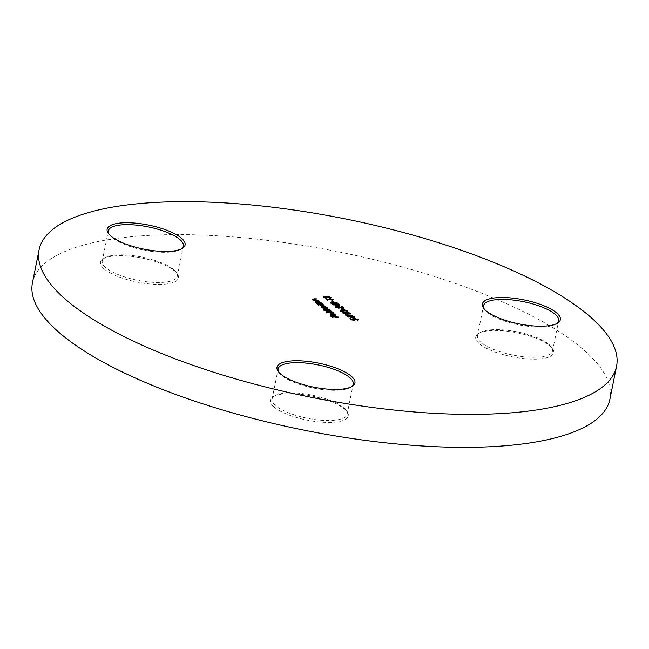<?xml version="1.0" encoding="UTF-8"?>
<svg xmlns="http://www.w3.org/2000/svg" width="649" height="649" viewBox="0 0 649 649"><rect width="100%" height="100%" fill="white"/><g stroke="black" fill="none" stroke-linecap="round" stroke-linejoin="round"><path stroke-width="0.49" stroke-dasharray="3.25 2.43" d="M479.879 344.124A39.759 12.258 11.4 0 0 528.781 359.019A39.759 12.258 11.4 0 0 552.38 348.359A39.759 12.258 11.4 0 0 549.557 345.511A39.759 12.258 11.4 0 0 513.221 332.069A39.759 12.258 11.4 0 0 478.629 333.489A39.759 12.258 11.4 0 0 479.879 344.124M548.543 344.108A38.291 11.804 -168.6 0 1 551.261 346.85A38.291 11.804 -168.6 0 1 552.526 351.012A38.291 11.804 -168.6 0 1 522.591 356.601A38.291 11.804 -168.6 0 1 481.444 342.777A38.291 11.804 -168.6 0 1 477.461 335.874A38.291 11.804 -168.6 0 1 480.244 332.531A38.291 11.804 -168.6 0 1 513.554 331.168A38.291 11.804 -168.6 0 1 548.543 344.108M484.324 309.086A38.291 11.804 11.4 0 0 484.819 309.824A38.291 11.804 11.4 0 0 487.537 312.567A38.291 11.804 11.4 0 0 522.534 325.506A38.291 11.804 11.4 0 0 555.836 324.143A38.291 11.804 11.4 0 0 556.582 323.656M274.486 407.377A39.759 12.258 11.4 0 0 323.389 422.272A39.759 12.258 11.4 0 0 346.988 411.612A39.759 12.258 11.4 0 0 344.165 408.756A39.759 12.258 11.4 0 0 307.829 395.322A39.759 12.258 11.4 0 0 273.237 396.742A39.759 12.258 11.4 0 0 274.486 407.377M343.151 407.361A38.291 11.804 -168.6 0 1 345.868 410.103A38.291 11.804 -168.6 0 1 347.134 414.265A38.291 11.804 -168.6 0 1 317.199 419.846A38.291 11.804 -168.6 0 1 276.052 406.031A38.291 11.804 -168.6 0 1 272.069 399.127A38.291 11.804 -168.6 0 1 274.852 395.785A38.291 11.804 -168.6 0 1 308.161 394.422A38.291 11.804 -168.6 0 1 343.151 407.361M278.932 372.331A38.291 11.804 11.4 0 0 279.427 373.07A38.291 11.804 11.4 0 0 282.145 375.82A38.291 11.804 11.4 0 0 317.134 388.759A38.291 11.804 11.4 0 0 350.444 387.396A38.291 11.804 11.4 0 0 351.19 386.901M104.651 269.359A39.759 12.258 11.4 0 0 153.553 284.254A39.759 12.258 11.4 0 0 177.145 273.594A39.759 12.258 11.4 0 0 174.321 270.747A39.759 12.258 11.4 0 0 137.986 257.304A39.759 12.258 11.4 0 0 103.402 258.724A39.759 12.258 11.4 0 0 104.651 269.359M173.315 269.343A38.291 11.804 -168.6 0 1 176.033 272.085A38.291 11.804 -168.6 0 1 177.299 276.247A38.291 11.804 -168.6 0 1 147.364 281.836A38.291 11.804 -168.6 0 1 106.217 268.013A38.291 11.804 -168.6 0 1 102.234 261.109A38.291 11.804 -168.6 0 1 105.016 257.767A38.291 11.804 -168.6 0 1 138.318 256.404A38.291 11.804 -168.6 0 1 173.315 269.343M109.097 234.321A38.291 11.804 11.4 0 0 109.592 235.06A38.291 11.804 11.4 0 0 112.309 237.802A38.291 11.804 11.4 0 0 147.299 250.741A38.291 11.804 11.4 0 0 180.609 249.378A38.291 11.804 11.4 0 0 181.355 248.892M32.45 282.761A294.541 90.811 -168.6 0 1 262.731 239.806A294.541 90.811 -168.6 0 1 579.233 346.095A294.541 90.811 -168.6 0 1 609.906 399.2M312.85 299.359L316.428 299.4L313.289 299.611L312.964 300.122L315.138 300.844L318.643 301.201L318.756 300.649M318.643 301.201L313.654 301.104L313.767 300.552M313.654 301.104L313.451 300.3M313.345 300.852L314.303 300.56M314.246 300.868L312.291 300.065L312.404 299.514M312.291 300.065L312.331 299.449M316.736 299.651L316.85 299.1M313.013 299.879L313.402 299.059M315.779 301.736L319.349 301.777L316.217 301.988L315.885 302.499L318.067 303.221L321.571 303.578L321.677 303.026M321.571 303.578L316.582 303.481L316.688 302.929M316.582 303.481L316.379 302.677M316.274 303.229L317.231 302.937M317.166 303.245L315.219 302.442L315.333 301.89M315.219 302.442L315.252 301.826M319.665 302.028L319.77 301.477M315.933 302.256L316.331 301.436M319.032 304.089L322.277 304.154L321.726 304.389L323.713 305.249L322.431 306.271L318.537 305.135L317.71 303.756M317.604 304.308L317.402 303.505M317.288 304.057L318.57 304.081M322.594 304.405L322.699 303.862M322.431 306.271L322.545 305.72M323.324 305.647L320.103 304.357L319.146 305.144L322.131 306.012L323.194 304.681M320.103 304.357L320.217 303.805M323.786 308.632L323.689 308.08L327.291 308.226L323.737 308.883L329.327 309.881L329.441 309.338M329.327 309.881L324.338 309.784L324.451 309.24M324.338 309.784L324.143 308.981M324.029 309.532L324.962 309.248M324.898 309.549L323.843 309.248L323.956 308.705M323.843 309.248L323.186 308.275M323.47 308.194L323.072 308.827L323.47 308.194L321.336 307.415L321.45 306.863M321.336 307.415L321.433 306.847M321.936 306.782L325.62 306.515M325.563 306.823L325.985 306.523M325.871 307.074L322.058 307.212M321.953 306.669L322.009 307.472L323.502 308.04M327.599 308.478L327.713 307.934M326.796 310.4L330.041 310.465L329.489 310.701L331.469 311.552L330.195 312.575L326.293 311.447L326.325 310.636L323.348 310.579L323.462 310.027M323.348 310.579L323.145 309.776M323.04 310.319L326.374 310.392M330.349 310.717L330.463 310.165M330.195 312.575L330.3 312.023M331.087 311.95L327.867 310.668L326.901 311.455L329.887 312.323L330.958 310.985M327.867 310.668L327.98 310.117M333.635 313.378L326.317 312.988L333.635 313.378L333.74 312.834M326.634 313.24L326.739 312.696M326.317 312.988L326.431 312.437M333.675 315.292L334.105 315.641L335.135 314.376M335.363 314.757L335.257 315.3L333.042 314.148L333.156 313.605M333.042 314.148L333.164 313.386M333.051 313.929L335.598 314.911L334.3 315.893L334.413 315.341M334.3 315.893L332.345 315.625L332.45 315.073M332.345 315.625L330.422 314.797L330.536 314.254M330.39 313.994L330.422 314.797L330.39 313.994L331.874 313.67M331.842 313.8L333.545 315.187M333.464 315.601L331.542 314.043L331.022 314.797L333.529 315.276M331.542 314.043L331.655 313.491M334.892 317.037L338.908 317.669L339.021 317.118M338.908 317.669L332.085 317.531L332.191 316.988M332.085 317.531L330.398 316.168L330.511 315.617M330.398 316.168L331.112 316.104M331.095 316.177L332.531 316.988M332.475 317.296L334.633 317.037M334.576 317.337L333.197 316.217L333.31 315.674M333.197 316.217L333.911 316.16M333.902 316.233L334.673 316.858M324.808 296.674L324.322 297.769L326.406 298.629L323.624 297.761L324.386 296.974L327.412 296.893L330.812 297.907L329.952 298.808L330.106 297.891L327.786 297.145L327.404 297.98L324.362 297.567M326.406 298.629L326.52 298.078M323.478 296.755L323.737 297.21M329.952 298.808L330.065 298.256M329.643 298.556L329.757 298.005M330.106 297.891L330.219 297.339M327.51 297.429L327.891 296.593M326.698 297.964L326.812 297.42M327.307 299.773L333.075 299.887L327.258 300.016L327.794 300.446L327.907 299.903M327.794 300.446L326.893 300.268L326.999 299.724M326.893 300.268L326.358 299.205M326.252 299.749L327.25 299.773M333.391 300.138L333.497 299.587M333.773 302.256L331.744 301.16L333.773 302.256L333.886 301.704M333.075 302.239L333.18 301.696M331.744 301.16L331.85 300.609M331.282 303.188L334.989 304.146L337.018 303.505L333.253 302.734L331.241 303.391L331.193 302.548L332.945 302.483L337.731 303.529C338.145 304.227 337.334 304.519 335.298 304.397L335.411 303.846M335.298 304.397L330.552 303.383L330.666 302.832M330.552 303.383L330.544 302.726M333.253 302.734L333.367 302.191M335.103 302.88L335.217 302.329M338.819 305.801L339.792 306.596L339.906 306.044M339.792 306.596L332.483 304.949L332.588 304.405M332.483 304.949L332.531 304.349M332.418 304.9L337.204 304.689M337.147 304.998L336.855 304.121M336.742 304.673L337.204 304.681M337.456 304.697L337.861 304.933M338.202 305.014L339.484 304.738M339.419 305.038L339.841 304.746M339.727 305.29L338.17 305.192M338.153 305.257L338.583 305.606M338.486 306.085L337.456 305.249L334.486 305.184L338.551 305.744M337.456 305.249L337.569 304.697M342.956 307.91L344.035 308.786L337.115 307.066L336.523 307.456M336.287 307.342L338.924 308.015M338.859 308.332L339.281 308.04M339.176 308.583L335.768 307.626L335.882 307.074M335.768 307.626L335.744 306.953M336.393 306.823L336.807 306.547M336.75 306.815L342.664 307.829M342.591 308.17L340.985 306.863L341.09 306.312M340.985 306.863L341.699 306.807M341.682 306.88L342.688 307.699M344.035 308.786L344.14 308.243M339.865 307.642L339.979 307.091M337.115 307.066L337.229 306.523M343.353 310.044L341.325 308.948L343.353 310.044L343.467 309.492M342.656 310.027L342.761 309.476M341.325 308.948L341.431 308.397M341.309 310.084L340.822 311.171L342.907 312.039L340.125 311.163L340.887 310.376L343.913 310.295L347.312 311.317L346.452 312.21L346.607 311.293L344.278 310.555L343.897 311.39L340.863 310.976M342.907 312.039L343.013 311.488M339.971 310.165L340.238 310.611M346.452 312.21L346.566 311.658M346.144 311.958L346.25 311.406M346.607 311.293L346.712 310.749M344.011 310.839L344.392 310.003M343.199 311.374L343.313 310.822M343.524 313.134L347.223 314.092L349.259 313.451L345.495 312.688L343.483 313.337L343.435 312.502L345.187 312.429L349.965 313.475C350.387 314.173 349.576 314.465 347.539 314.343L347.653 313.792M347.539 314.343L342.794 313.329L342.899 312.786M342.794 313.329L342.777 312.672M345.495 312.688L345.609 312.137M347.345 312.826L347.458 312.274M346.42 315.584L352.545 315.706L346.42 315.584L346.955 316.014L347.061 315.471M346.955 316.014L346.047 315.836L346.16 315.292M346.047 315.836L345.519 314.773M345.406 315.317L346.412 315.341M352.545 315.706L352.658 315.154M353.721 317.913L354.695 318.7L354.808 318.156M354.695 318.7L347.377 317.061L347.491 316.509M347.377 317.061L347.426 316.461M347.32 317.012L352.042 317.101L351.758 316.233M352.358 316.801L352.764 317.045M353.105 317.126L354.378 316.842M354.322 317.15L354.743 316.85M354.63 317.402L353.072 317.296M353.056 317.369L353.486 317.718M353.389 318.197L352.358 317.353L349.389 317.296L353.454 317.848M352.358 317.353L352.464 316.809M353.859 318.992L358.005 320.006L357.137 320.825L357.291 319.981L354.678 319.227L354.005 319.876L355.117 320.509L351.352 320.152L351.466 319.6M351.352 320.152L349.933 318.992L350.046 318.448M349.933 318.992L350.647 318.935M350.63 319.008L351.872 319.641M351.807 319.965L353.859 319.827M353.794 320.152L353.364 319.267M353.251 319.819L353.21 319.13M357.137 320.825L357.25 320.273M357.404 319.43L356.942 320.022M354.678 319.227L354.792 318.683M355.117 320.509L355.23 319.957M314.392 299.603L314.497 299.051M317.312 301.98L317.426 301.436M323.17 307.018L323.275 306.474M325.068 308.429L325.173 307.877M551.261 346.85L552.38 348.359M555.836 324.143L557.45 323.186M345.868 410.103L346.988 411.612M350.444 387.396L352.058 386.439M176.033 272.085L177.145 273.594M180.609 249.378L182.223 248.421M347.134 414.265L353.226 384.054M177.299 276.247L183.391 246.036M552.526 351.012L558.619 320.801M477.461 335.874L483.554 305.663M102.234 261.109L108.318 230.898M272.069 399.127L278.161 368.916M109.592 235.06L108.472 233.551M105.016 257.767L103.402 258.724M279.427 373.07L278.316 371.569M274.852 395.785L273.237 396.742M484.819 309.824L483.708 308.316M480.244 332.531L478.629 333.489M312.169 299.132L312.055 299.676M312.867 299.27L312.761 299.822M315.098 301.509L314.984 302.061M315.795 301.647L315.69 302.199M318.318 304.065L318.213 304.616M322.975 307.918L322.861 308.47M321.239 306.523L321.133 307.074M326.098 310.4L325.993 310.944M330.211 313.727L330.106 314.27M326.309 296.69L326.204 297.242M330.463 297.721L330.357 298.272M330.414 302.41L330.309 302.961M335.606 306.636L335.492 307.188M342.81 310.1L342.696 310.652M346.964 311.131L346.85 311.682M342.656 312.356L342.542 312.907M353.08 318.821L352.975 319.373M357.591 319.77L357.485 320.314"/><path stroke-width="0.97" d="M556.201 312.55A39.759 12.258 -168.6 0 1 557.45 323.186A39.759 12.258 -168.6 0 1 522.867 324.605A39.759 12.258 -168.6 0 1 486.523 311.171A39.759 12.258 -168.6 0 1 483.708 308.316A39.759 12.258 -168.6 0 1 507.299 297.656A39.759 12.258 -168.6 0 1 556.201 312.55M556.582 323.656A38.291 11.804 11.4 0 0 558.619 320.801A38.291 11.804 11.4 0 0 554.635 313.897A38.291 11.804 11.4 0 0 513.489 300.081A38.291 11.804 11.4 0 0 483.554 305.663A38.291 11.804 11.4 0 0 484.324 309.086M350.809 375.803A39.759 12.258 -168.6 0 1 352.058 386.439A39.759 12.258 -168.6 0 1 317.466 387.851A39.759 12.258 -168.6 0 1 281.131 374.416A39.759 12.258 -168.6 0 1 278.316 371.569A39.759 12.258 -168.6 0 1 301.907 360.909A39.759 12.258 -168.6 0 1 350.809 375.803M351.19 386.901A38.291 11.804 11.4 0 0 353.226 384.054A38.291 11.804 11.4 0 0 349.243 377.15A38.291 11.804 11.4 0 0 308.097 363.326A38.291 11.804 11.4 0 0 278.161 368.916A38.291 11.804 11.4 0 0 278.932 372.331M180.974 237.785A39.759 12.258 -168.6 0 1 182.223 248.421A39.759 12.258 -168.6 0 1 147.631 249.841A39.759 12.258 -168.6 0 1 111.295 236.406A39.759 12.258 -168.6 0 1 108.472 233.551A39.759 12.258 -168.6 0 1 132.063 222.891A39.759 12.258 -168.6 0 1 180.974 237.785M181.355 248.892A38.291 11.804 11.4 0 0 183.391 246.036A38.291 11.804 11.4 0 0 179.4 239.132A38.291 11.804 11.4 0 0 138.261 225.317A38.291 11.804 11.4 0 0 108.318 230.898A38.291 11.804 11.4 0 0 109.097 234.321M616.55 366.239L609.906 399.2A294.541 90.811 -168.6 0 1 379.624 442.156A294.541 90.811 -168.6 0 1 63.123 335.866A294.541 90.811 -168.6 0 1 32.45 282.761L39.094 249.8A294.541 90.811 -168.6 0 1 269.376 206.844A294.541 90.811 -168.6 0 1 585.877 313.134A294.541 90.811 -168.6 0 1 616.55 366.239A294.541 90.811 -168.6 0 1 386.269 409.195A294.541 90.811 -168.6 0 1 69.767 302.905A294.541 90.811 -168.6 0 1 39.094 249.8M354.808 318.156L347.426 316.461L354.435 316.598L353.17 316.817L354.808 318.156M343.524 313.134L347.337 313.54L349.373 312.899L349.965 313.475L350.079 312.923C350.492 313.621 349.689 313.913 347.653 313.792L342.899 312.786C342.469 312.072 343.264 311.771 345.3 311.885L350.322 313.337M342.899 312.786L342.656 312.356M343.467 309.492L341.431 308.397L343.467 309.492M339.906 306.044L332.531 304.349L339.532 304.486L338.267 304.714L339.906 306.044M333.886 301.704L331.85 300.609L333.886 301.704M323.737 297.21L324.5 296.423L327.526 296.342L330.925 297.356L330.065 298.256L330.219 297.339L327.891 296.593L327.51 297.429L324.808 296.674L324.435 297.218L326.52 298.078L323.478 296.755M326.252 297.064L326.52 296.488L326.406 297.031L327.412 296.893M330.471 297.672L330.925 297.356L331.233 297.85M330.341 298.232L330.219 297.339M327.891 296.593L327.51 297.429M324.808 296.674L324.362 297.567M335.371 314.741L334.413 315.341L332.45 315.073L330.536 314.254L330.503 313.443L331.955 313.256L334.219 315.089L335.135 314.376L333.164 313.386L336.044 314.887M330.536 314.254L330.503 313.443L330.39 313.994L330.876 313.856M335.257 315.3L335.135 314.376M331.201 311.366L330.3 312.023L326.406 310.895L326.439 310.084L323.145 309.776L330.154 309.914L329.595 310.149L331.899 311.536M326.406 310.895L326.293 311.447M323.445 305.054L322.545 305.72L318.643 304.592L318.635 303.781L317.402 303.505L322.391 303.602L321.839 303.837L324.143 305.225M318.643 304.592L318.537 305.135M312.404 299.514L313.986 298.8L316.534 298.848L313.402 299.059L313.069 299.57L318.756 300.649L313.767 300.552L314.351 300.317L312.169 299.132M313.402 299.059L313.013 299.879M315.333 301.89L316.915 301.177L319.462 301.225L316.331 301.436L315.998 301.947L321.677 303.026L316.688 302.929L317.28 302.694L315.098 301.509M316.331 301.436L315.933 302.256M321.45 306.863L322.967 306.223L325.668 306.271L322.115 306.92L327.713 307.934L323.851 308.332L329.441 309.338L324.451 309.24L325.011 309.005L323.186 308.275L323.583 307.642L321.239 306.523M323.186 308.275L323.072 308.827M321.847 307.212L321.953 306.669L322.058 307.212M323.502 308.04L323.786 308.632M333.74 312.834L326.431 312.437L333.74 312.834M339.021 317.118L332.191 316.988L330.511 315.617L332.58 316.744L334.681 316.785L333.31 315.674L334.008 315.682L335.387 316.801L339.021 317.118M327.907 299.903L326.358 299.205L333.497 299.587L327.372 299.465L327.907 299.903M331.282 303.188L335.095 303.594L337.131 302.953L337.731 303.529L337.837 302.978C338.259 303.675 337.448 303.967 335.411 303.846L330.666 302.832C330.227 302.126 331.022 301.826 333.059 301.939L338.08 303.391M330.666 302.832L330.414 302.41M335.882 307.074L336.863 306.263L342.704 307.626L341.09 306.312L341.796 306.328L344.14 308.243L337.229 306.523L336.596 307.099L339.281 308.04L335.606 306.636M336.287 307.334L336.401 306.782L336.523 307.456M340.238 310.611L341.001 309.833L344.019 309.751L347.418 310.766L346.566 311.658L346.712 310.749L344.392 310.003L344.011 310.839L341.309 310.084L340.928 310.628L343.013 311.488L339.971 310.165M342.753 310.473L343.013 309.889L342.907 310.441L343.913 310.295M346.964 311.074L347.726 311.252M346.834 311.642L346.712 310.749M344.392 310.003L344.011 310.839M341.309 310.084L340.863 310.976M347.061 315.471L345.519 314.773L352.658 315.154L346.534 315.033L347.061 315.471M353.364 319.267L354.508 318.432L358.118 319.454L357.25 320.273L357.404 319.43L354.792 318.683L354.119 319.332L355.23 319.957L351.466 319.6L350.046 318.448L351.92 319.413L353.9 319.6L353.08 318.821M357.599 319.73L358.378 319.884M356.942 320.022L357.404 319.43M353.762 319.495L353.867 318.943L354.013 319.843M312.331 299.449L312.85 299.359M315.252 301.826L315.779 301.736M318.57 304.081L319.032 304.089M323.316 305.679L323.194 304.681L320.217 303.805L319.251 304.6L322.237 305.468L323.194 304.681M319.186 304.933L318.992 304.17L318.878 304.754M321.433 306.847L321.936 306.782M326.374 310.392L326.796 310.4M331.079 311.991L330.958 310.985L327.98 310.117L327.015 310.903L330 311.771L330.958 310.985M326.95 311.236L326.755 310.482L326.642 311.066M330.422 314.797L330.39 313.994M331.874 313.67L331.955 313.256M331.063 314.587L330.885 313.816L330.763 314.416M333.57 315.049L331.655 313.491L331.136 314.246L333.529 315.276M331.112 316.104L331.209 315.633M333.911 316.16L334.008 315.682M323.624 297.761L324.386 296.974M330.317 298.353L330.106 297.891M326.991 297.404L327.104 296.853M324.695 297.226L324.322 297.769M332.458 301.104L332.556 300.625M330.544 302.726L333.367 302.191L337.131 302.953M337.204 304.681L337.553 304.138M337.861 304.933L337.959 304.462M338.17 305.192L338.267 304.714M338.6 305.533L337.569 304.697L334.6 304.641L338.551 305.744M335.768 307.626L336.75 306.815M341.699 306.807L341.796 306.328M342.039 308.883L342.137 308.413M340.125 311.163L340.887 310.376M346.817 311.755L346.607 311.293M343.491 310.814L343.597 310.263M341.196 310.628L340.822 311.171M342.777 312.672L345.609 312.137L349.373 312.899M352.764 317.045L352.853 316.566M353.072 317.296L353.17 316.817M353.494 317.645L352.464 316.809L349.503 316.744L353.454 317.848M350.647 318.935L350.744 318.456M353.251 319.819L354.395 318.975M312.867 299.27L312.761 299.822M315.795 301.647L315.69 302.199M323.689 308.08L323.583 308.632M330.463 297.721L330.357 298.272M324.224 296.885L324.111 297.437M331.193 302.548L331.079 303.099M337.293 303.245L337.18 303.797M346.964 311.131L346.85 311.682M340.717 310.295L340.611 310.839M343.435 312.502L343.321 313.045M349.527 313.191L349.422 313.743M357.591 319.77L357.485 320.314"/></g></svg>
